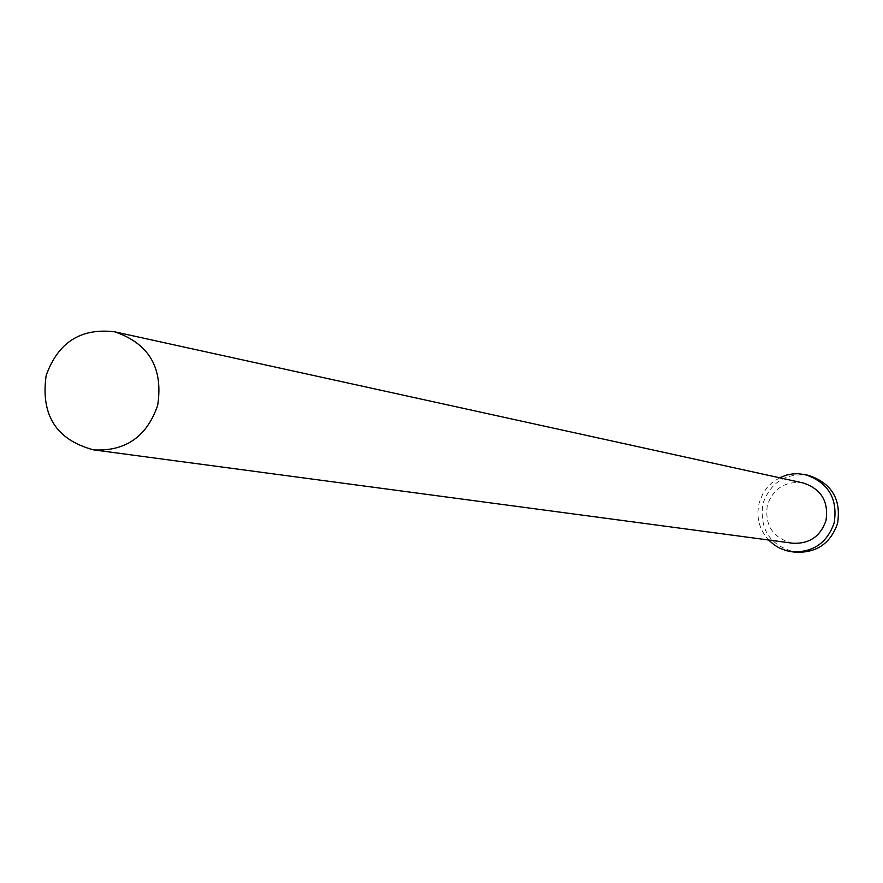 <?xml version="1.0" encoding="UTF-8"?>
<svg xmlns="http://www.w3.org/2000/svg" width="883" height="883" viewBox="0 0 883 883"><rect width="100%" height="100%" fill="white"/><g stroke="black" fill="none" stroke-linecap="round" stroke-linejoin="round"><path stroke-width="0.66" stroke-dasharray="4.42 3.31" d="M803.188 482.957C785.462 480.782 773.508 488.167 767.349 505.109C764.512 525.396 772.923 538.1 792.581 543.211M779.557 477.769L771.643 483.012L766.665 488.133L762.68 494.072L759.159 502.935C755.958 516.952 759.093 529.314 768.585 540.01M809.005 475.507C786.223 472.482 770.859 481.853 762.901 503.619C759.325 529.679 770.186 545.882 795.495 552.206"/><path stroke-width="1.32" d="M157.671 405.396C163.41 367.99 149.05 343.454 114.602 331.809C80.839 327.77 58.013 342.35 46.148 375.551C40.552 415.264 56.424 440.054 93.786 449.911C125.552 451.489 146.843 436.644 157.671 405.396M93.786 449.911L792.581 543.211C809.247 544.071 820.373 536.544 825.958 520.639C828.872 501.577 821.289 489.016 803.188 482.957L114.602 331.809M768.585 540.01L774.336 544.988L779.225 547.935L786.312 550.661L791.908 551.776C813.044 552.648 827.139 543.001 834.192 522.813C837.934 498.641 828.364 482.593 805.484 474.69L797.956 473.707L792.261 473.961L786.665 475.054L779.557 477.769M791.908 551.776L795.495 552.206C816.521 553.089 830.55 543.475 837.57 523.398C841.3 499.337 831.775 483.376 809.005 475.507L805.484 474.69"/></g></svg>
